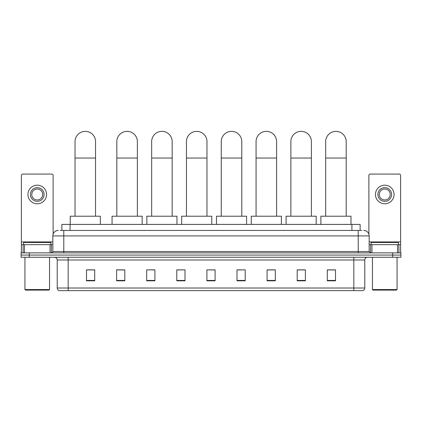 <?xml version="1.0" encoding="UTF-8"?>
<svg xmlns="http://www.w3.org/2000/svg" width="422" height="422" viewBox="0 0 422 422"><rect width="100%" height="100%" fill="white"/><g stroke="black" fill="none" stroke-linecap="round" stroke-linejoin="round"><path stroke-width="0.63" d="M61.876 230.444L61.876 224.42L360.124 224.42L360.124 230.444M60.357 230.444L361.77 230.444M60.23 230.444L63.785 230.444L63.785 235.914L52.84 235.914L52.84 251.512A1.366 1.366 0 0 1 51.473 252.878M58.315 230.444A5.47 5.47 0 0 0 52.84 235.914M363.685 230.444A5.47 5.47 0 0 1 369.16 235.914L369.16 251.512L370.527 252.878M29.308 252.878L21.1 252.878L21.1 255.067L29.308 255.067L21.1 255.067L21.1 257.256L29.308 257.256L29.308 255.067L392.692 255.067L29.308 255.067L29.308 252.878L392.692 252.878L392.692 255.067L400.9 255.067L392.692 255.067L392.692 257.256L29.308 257.256M392.692 257.256L400.9 257.256L400.9 252.878L392.692 252.878M364.782 288.015C364.703 289.323 364.049 290.199 362.809 290.642L353.836 290.642L353.836 288.015L364.782 288.015L364.782 259.994A2.738 2.738 0 0 1 367.515 257.256M353.836 290.642L59.191 290.642A2.738 2.738 0 0 1 57.218 288.015L57.218 259.994C57.06 258.333 56.147 257.42 54.485 257.256M335.501 280.815L335.501 269.869L327.293 269.869L327.293 280.815L335.501 280.815M305.401 280.815L305.401 269.869L297.193 269.869L297.193 280.815L305.401 280.815M275.302 280.815L275.302 269.869L267.094 269.869L267.094 280.815L275.302 280.815M245.203 280.815L245.203 269.869L236.995 269.869L236.995 280.815L245.203 280.815M94.707 280.815L94.707 269.869L86.499 269.869L86.499 280.815L94.707 280.815M124.806 280.815L124.806 269.869L116.599 269.869L116.599 280.815L124.806 280.815M154.906 280.815L154.906 269.869L146.698 269.869L146.698 280.815L154.906 280.815M185.005 280.815L185.005 269.869L176.797 269.869L176.797 280.815L185.005 280.815M215.104 280.815L215.104 269.869L206.896 269.869L206.896 280.815L215.104 280.815M185.005 269.869L176.797 269.927L185.005 269.869M152.062 269.927L154.906 269.927M117.253 269.927L124.806 269.927M236.995 269.927L241.373 269.927M206.896 269.869L215.104 269.927L206.896 269.869M94.707 269.927L86.499 269.927M275.302 269.927L267.094 269.927M305.401 269.927L297.193 269.927M335.501 269.927L327.293 269.927M50.039 252.878L50.039 244.67L24.45 244.67L24.45 252.878M53.114 234.205L53.114 175.441A1.366 1.366 0 0 0 51.748 174.075L22.741 174.075A1.366 1.366 0 0 0 21.374 175.441L21.374 244.67L24.45 244.67M50.039 244.67L52.84 244.67M21.374 252.878L21.374 244.67M37.247 187.648A6.842 6.842 0 0 0 30.405 194.484A6.842 6.842 0 0 0 37.247 201.326A6.842 6.842 0 0 0 44.083 194.484A6.842 6.842 0 0 0 37.247 187.648M37.247 189.014A5.47 5.47 0 0 0 31.771 194.484A5.47 5.47 0 0 0 37.247 199.959A5.47 5.47 0 0 0 42.717 194.484A5.47 5.47 0 0 0 37.247 189.014M37.247 203.789A9.305 9.305 0 0 0 46.547 194.484A9.305 9.305 0 0 0 37.247 185.184A9.305 9.305 0 0 0 27.942 194.484A9.305 9.305 0 0 0 37.247 203.789M49.01 290.093L25.478 290.093L24.93 289.545L49.559 289.545L49.01 290.093M24.93 257.256L24.93 289.545M49.559 257.256L49.559 289.545M50.925 244.67L50.925 242.481L23.563 242.481L23.563 244.67M75.032 216.212L75.032 141.623A10.26 10.26 0 0 1 85.291 131.358A10.26 10.26 0 0 1 95.557 141.623A10.26 10.26 0 0 0 85.291 131.358M95.557 216.212L95.557 141.623M100.341 224.42L100.341 216.212L70.242 216.212L70.242 224.42M116.841 216.212L116.841 141.623A10.26 10.26 0 0 1 127.106 131.358A10.26 10.26 0 0 1 137.366 141.623A10.26 10.26 0 0 0 127.106 131.358M137.366 216.212L137.366 141.623M142.156 224.42L142.156 216.212L112.057 216.212L112.057 224.42M151.651 216.212L151.651 141.623A10.26 10.26 0 0 1 161.911 131.358A10.26 10.26 0 0 1 172.171 141.623A10.26 10.26 0 0 0 161.911 131.358M172.171 216.212L172.171 141.623M176.96 224.42L176.96 216.212L146.861 216.212L146.861 224.42M186.455 216.212L186.455 141.623A10.26 10.26 0 0 1 196.715 131.358A10.26 10.26 0 0 1 206.975 141.623A10.26 10.26 0 0 0 196.715 131.358M206.975 216.212L206.975 141.623M211.765 224.42L211.765 216.212L181.666 216.212L181.666 224.42M221.26 216.212L221.26 141.623A10.26 10.26 0 0 1 231.52 131.358A10.26 10.26 0 0 1 241.785 141.623A10.26 10.26 0 0 0 231.52 131.358M241.785 216.212L241.785 141.623M246.575 224.42L246.575 216.212L216.47 216.212L216.47 224.42M256.07 216.212L256.07 141.623A10.26 10.26 0 0 1 266.329 131.358A10.26 10.26 0 0 1 276.589 141.623A10.26 10.26 0 0 0 266.329 131.358M276.589 216.212L276.589 141.623M281.379 224.42L281.379 216.212L251.28 216.212L251.28 224.42M290.874 216.212L290.874 141.623A10.26 10.26 0 0 1 301.134 131.358A10.26 10.26 0 0 1 311.394 141.623A10.26 10.26 0 0 0 301.134 131.358M311.394 216.212L311.394 141.623M316.183 224.42L316.183 216.212L286.084 216.212L286.084 224.42M325.678 216.212L325.678 141.623A10.26 10.26 0 0 1 335.938 131.358A10.26 10.26 0 0 1 346.204 141.623A10.26 10.26 0 0 0 335.938 131.358M346.204 216.212L346.204 141.623M350.988 224.42L350.988 216.212L320.889 216.212L320.889 224.42M397.55 252.878L397.55 244.67L371.961 244.67L371.961 252.878M397.55 244.67L400.626 244.67L400.626 175.441A1.366 1.366 0 0 0 399.259 174.075L370.252 174.075A1.366 1.366 0 0 0 368.886 175.441L368.886 234.205M369.16 244.67L371.961 244.67M400.626 244.67L400.626 252.878M384.753 187.648A6.842 6.842 0 0 0 377.917 194.484A6.842 6.842 0 0 0 384.753 201.326A6.842 6.842 0 0 0 391.595 194.484A6.842 6.842 0 0 0 384.753 187.648M384.753 189.014A5.47 5.47 0 0 0 379.283 194.484A5.47 5.47 0 0 0 384.753 199.959A5.47 5.47 0 0 0 390.229 194.484A5.47 5.47 0 0 0 384.753 189.014M384.753 203.789A9.305 9.305 0 0 0 394.058 194.484A9.305 9.305 0 0 0 384.753 185.184A9.305 9.305 0 0 0 375.453 194.484A9.305 9.305 0 0 0 384.753 203.789M396.522 290.093L372.99 290.093L372.441 289.545L397.07 289.545L396.522 290.093M372.441 257.256L372.441 289.545M397.07 257.256L397.07 289.545M398.437 244.67L398.437 242.481L371.075 242.481L371.075 244.67M70.084 230.444L70.084 224.42M351.916 230.444L351.916 224.42M63.785 252.878L63.785 251.512L369.16 251.512M52.84 251.512L63.785 251.512L63.785 235.914L358.215 235.914L358.215 252.878M369.16 235.914L358.215 235.914L358.215 230.444M353.836 257.256L353.836 259.994L57.218 259.994M364.782 259.994L353.836 259.994L353.836 288.015L68.164 288.015L68.164 290.642M57.218 288.015L68.164 288.015L68.164 257.256M215.104 280.435L206.896 280.435M185.005 280.435L176.797 280.435M154.906 280.435L146.698 280.435M124.806 280.435L116.599 280.435M94.707 280.435L86.499 280.435M245.203 280.435L236.995 280.435M275.302 280.435L267.094 280.435M305.401 280.435L297.193 280.435M335.501 280.435L327.293 280.435M52.84 241.933L21.374 241.933M51.384 244.67L51.384 252.878M21.395 244.67L21.395 252.878M23.104 252.878L23.104 244.67M75.032 158.039L95.557 158.039M116.841 158.039L137.366 158.039M151.651 158.039L172.171 158.039M186.455 158.039L206.975 158.039M221.26 158.039L241.785 158.039M256.07 158.039L276.589 158.039M290.874 158.039L311.394 158.039M325.678 158.039L346.204 158.039M400.626 241.933L369.16 241.933M400.605 252.878L400.605 244.67M398.896 244.67L398.896 252.878M370.616 252.878L370.616 244.67"/></g></svg>
